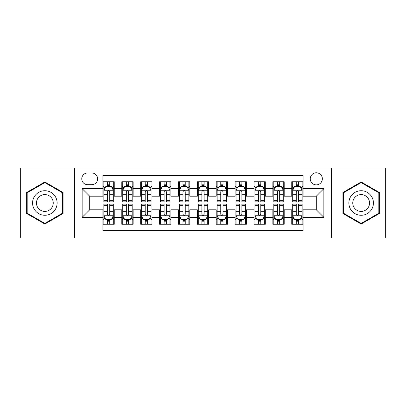 <?xml version="1.0" encoding="UTF-8"?>
<svg xmlns="http://www.w3.org/2000/svg" width="406" height="406" viewBox="0 0 406 406"><rect width="100%" height="100%" fill="white"/><g stroke="black" fill="none" stroke-linecap="round" stroke-linejoin="round"><path stroke-width="0.61" d="M316.304 172.789A6.044 6.044 0 0 0 310.26 178.828A6.044 6.044 0 0 0 316.304 184.872A6.044 6.044 0 0 0 322.344 178.828A6.044 6.044 0 0 0 316.304 172.789M331.408 237.936L385.7 237.936L385.7 168.064L331.408 168.064L331.408 237.936L74.592 237.936L74.592 168.064L20.3 168.064L20.3 237.936L74.592 237.936M303.084 181.756L291.752 181.756L291.752 188.648L284.2 188.648L284.2 196.2L291.752 196.2L291.752 188.648M284.2 188.648L284.2 181.756L272.868 181.756L272.868 188.648L265.316 188.648L265.316 196.2L272.868 196.2L272.868 188.648M265.316 188.648L265.316 181.756L253.989 181.756L253.989 188.648L246.432 188.648L246.432 196.2L253.989 196.2L253.989 188.648M246.432 188.648L246.432 181.756L235.104 181.756L235.104 188.648L227.548 188.648L227.548 196.2L235.104 196.2L235.104 188.648M227.548 188.648L227.548 181.756L216.22 181.756L216.22 188.648L208.664 188.648L208.664 196.2L216.22 196.2L216.22 188.648M208.664 188.648L208.664 181.756L197.336 181.756L197.336 188.648L189.78 188.648L189.78 196.2L197.336 196.2L197.336 188.648M189.78 188.648L189.78 181.756L178.452 181.756L178.452 188.648L170.896 188.648L170.896 196.2L178.452 196.2L178.452 188.648M170.896 188.648L170.896 181.756L159.568 181.756L159.568 188.648L152.011 188.648L152.011 196.2L159.568 196.2L159.568 188.648M152.011 188.648L152.011 181.756L140.684 181.756L140.684 188.648L133.132 188.648L133.132 196.2L140.684 196.2L140.684 188.648M133.132 188.648L133.132 181.756L121.8 181.756L121.8 196.2L114.248 196.2L114.248 181.756L102.916 181.756M102.916 224.244L114.248 224.244L114.248 209.8L121.8 209.8L121.8 224.244L133.132 224.244L133.132 209.8L140.684 209.8L140.684 217.352L133.132 217.352M140.684 217.352L140.684 224.244L152.011 224.244L152.011 209.8L159.568 209.8L159.568 217.352L152.011 217.352M159.568 217.352L159.568 224.244L170.896 224.244L170.896 209.8L178.452 209.8L178.452 217.352L170.896 217.352M178.452 217.352L178.452 224.244L189.78 224.244L189.78 209.8L197.336 209.8L197.336 217.352L189.78 217.352M197.336 217.352L197.336 224.244L208.664 224.244L208.664 209.8L216.22 209.8L216.22 217.352L208.664 217.352M216.22 217.352L216.22 224.244L227.548 224.244L227.548 209.8L235.104 209.8L235.104 217.352L227.548 217.352M235.104 217.352L235.104 224.244L246.432 224.244L246.432 209.8L253.989 209.8L253.989 217.352L246.432 217.352M253.989 217.352L253.989 224.244L265.316 224.244L265.316 209.8L272.868 209.8L272.868 217.352L265.316 217.352M272.868 217.352L272.868 224.244L284.2 224.244L284.2 209.8L291.752 209.8L291.752 217.352L284.2 217.352M87.62 184.684L91.776 184.684A5.851 5.851 0 0 0 97.628 178.828A5.851 5.851 0 0 0 91.776 172.976L87.62 172.976A5.851 5.851 0 0 0 81.768 178.828A5.851 5.851 0 0 0 87.62 184.684M331.408 168.064L74.592 168.064M303.084 188.648L303.084 175.428L102.916 175.428L102.916 196.2L89.696 196.2L89.696 209.8L102.916 209.8L102.916 230.572L303.084 230.572L303.084 209.8L316.304 209.8L316.304 196.2L303.084 196.2L303.084 188.648L323.856 188.648L323.856 217.352L303.084 217.352M102.916 217.352L82.144 217.352L82.144 188.648L102.916 188.648M291.752 217.352L291.752 224.244L303.084 224.244M102.916 186.476L103.86 186.476M107.448 186.476L109.716 186.476M113.304 186.476L114.248 186.476M102.916 196.012L103.86 196.012M107.448 196.012L109.716 196.012M113.304 196.012L114.248 196.012M102.916 209.988L103.86 209.988M107.448 209.988L109.716 209.988M113.304 209.988L114.248 209.988M102.916 219.524L103.86 219.524M107.448 219.524L109.716 219.524M113.304 219.524L114.248 219.524M121.8 196.012L122.744 196.012M126.332 196.012L128.6 196.012M132.189 196.012L133.132 196.012M121.8 186.476L122.744 186.476M126.332 186.476L128.6 186.476M132.189 186.476L133.132 186.476M121.8 209.988L122.744 209.988M126.332 209.988L128.6 209.988M132.189 209.988L133.132 209.988M121.8 219.524L122.744 219.524M126.332 219.524L128.6 219.524M132.189 219.524L133.132 219.524M140.684 209.988L141.628 209.988M145.216 209.988L147.48 209.988M151.068 209.988L152.011 209.988M140.684 219.524L141.628 219.524M145.216 219.524L147.48 219.524M151.068 219.524L152.011 219.524M140.684 186.476L141.628 186.476M145.216 186.476L147.48 186.476M151.068 186.476L152.011 186.476M140.684 196.012L141.628 196.012M145.216 196.012L147.48 196.012M151.068 196.012L152.011 196.012M159.568 209.988L160.512 209.988M164.1 209.988L166.364 209.988M169.952 209.988L170.896 209.988M159.568 219.524L160.512 219.524M164.1 219.524L166.364 219.524M169.952 219.524L170.896 219.524M159.568 186.476L160.512 186.476M164.1 186.476L166.364 186.476M169.952 186.476L170.896 186.476M159.568 196.012L160.512 196.012M164.1 196.012L166.364 196.012M169.952 196.012L170.896 196.012M178.452 209.988L179.396 209.988M182.984 209.988L185.248 209.988M188.836 209.988L189.78 209.988M178.452 219.524L179.396 219.524M182.984 219.524L185.248 219.524M188.836 219.524L189.78 219.524M178.452 186.476L179.396 186.476M182.984 186.476L185.248 186.476M188.836 186.476L189.78 186.476M178.452 196.012L179.396 196.012M182.984 196.012L185.248 196.012M188.836 196.012L189.78 196.012M197.336 209.988L198.28 209.988M201.868 209.988L204.132 209.988M207.72 209.988L208.664 209.988M197.336 219.524L198.28 219.524M201.868 219.524L204.132 219.524M207.72 219.524L208.664 219.524M197.336 186.476L198.28 186.476M201.868 186.476L204.132 186.476M207.72 186.476L208.664 186.476M197.336 196.012L198.28 196.012M201.868 196.012L204.132 196.012M207.72 196.012L208.664 196.012M216.22 209.988L217.164 209.988M220.752 209.988L223.016 209.988M226.604 209.988L227.548 209.988M216.22 219.524L217.164 219.524M220.752 219.524L223.016 219.524M226.604 219.524L227.548 219.524M216.22 186.476L217.164 186.476M220.752 186.476L223.016 186.476M226.604 186.476L227.548 186.476M216.22 196.012L217.164 196.012M220.752 196.012L223.016 196.012M226.604 196.012L227.548 196.012M235.104 209.988L236.048 209.988M239.636 209.988L241.9 209.988M245.488 209.988L246.432 209.988M235.104 219.524L236.048 219.524M239.636 219.524L241.9 219.524M245.488 219.524L246.432 219.524M235.104 186.476L236.048 186.476M239.636 186.476L241.9 186.476M245.488 186.476L246.432 186.476M235.104 196.012L236.048 196.012M239.636 196.012L241.9 196.012M245.488 196.012L246.432 196.012M253.989 209.988L254.932 209.988M258.52 209.988L260.784 209.988M264.372 209.988L265.316 209.988M253.989 219.524L254.932 219.524M258.52 219.524L260.784 219.524M264.372 219.524L265.316 219.524M253.989 186.476L254.932 186.476M258.52 186.476L260.784 186.476M264.372 186.476L265.316 186.476M253.989 196.012L254.932 196.012M258.52 196.012L260.784 196.012M264.372 196.012L265.316 196.012M272.868 209.988L273.811 209.988M277.399 209.988L279.668 209.988M283.256 209.988L284.2 209.988M272.868 219.524L273.811 219.524M277.399 219.524L279.668 219.524M283.256 219.524L284.2 219.524M272.868 186.476L273.811 186.476M277.399 186.476L279.668 186.476M283.256 186.476L284.2 186.476M272.868 196.012L273.811 196.012M277.399 196.012L279.668 196.012M283.256 196.012L284.2 196.012M291.752 209.988L292.696 209.988M296.284 209.988L298.552 209.988M302.14 209.988L303.084 209.988M291.752 219.524L292.696 219.524M296.284 219.524L298.552 219.524M302.14 219.524L303.084 219.524M291.752 186.476L292.696 186.476M296.284 186.476L298.552 186.476M302.14 186.476L303.084 186.476M291.752 196.012L292.696 196.012M296.284 196.012L298.552 196.012M302.14 196.012L303.084 196.012M89.696 196.2L82.144 188.648M89.696 209.8L82.144 217.352M323.856 188.648L316.304 196.2M323.856 217.352L316.304 209.8M44.848 224.041L63.072 213.52L63.072 192.48L44.848 181.959L26.629 192.48L26.629 213.52L44.848 224.041M379.371 192.48L361.152 181.959L342.928 192.48L342.928 213.52L361.152 224.041L379.371 213.52L379.371 192.48M109.716 184.212L107.448 184.212M113.304 200.325L109.716 200.325L109.716 201.868L113.304 201.868L113.304 190.348L111.411 186.572L105.748 186.572L103.86 190.348L103.86 201.868L107.448 201.868L107.448 200.325L103.86 200.325M103.86 190.348L103.86 181.756M113.304 190.348L113.304 181.756M107.448 186.572L107.448 181.756M109.716 181.756L109.716 186.572M109.716 200.325L109.716 191.764C108.96 190.307 108.204 190.307 107.448 191.764L107.448 200.325M107.448 221.788L109.716 221.788M103.86 205.675L107.448 205.675L107.448 204.132L103.86 204.132L103.86 215.652L105.748 219.428L111.411 219.428L113.304 215.652L113.304 204.132L109.716 204.132L109.716 205.675L113.304 205.675M113.304 215.652L113.304 224.244M103.86 215.652L103.86 224.244M109.716 219.428L109.716 224.244M107.448 224.244L107.448 219.428M107.448 205.675L107.448 214.236C108.204 215.693 108.96 215.693 109.716 214.236L109.716 205.675M44.848 190.724A12.276 12.276 0 0 0 32.576 203A12.276 12.276 0 0 0 44.848 215.276A12.276 12.276 0 0 0 57.124 203A12.276 12.276 0 0 0 44.848 190.724M44.848 194.596A8.404 8.404 0 0 0 36.444 203A8.404 8.404 0 0 0 44.848 211.404A8.404 8.404 0 0 0 53.252 203A8.404 8.404 0 0 0 44.848 194.596M62.504 213.196L44.848 223.386L27.192 213.196L27.192 192.804L44.848 182.614L62.504 192.804L62.504 213.196M350.52 196.864A12.276 12.276 0 0 0 355.011 213.632A12.276 12.276 0 0 0 371.779 209.136A12.276 12.276 0 0 0 367.288 192.368A12.276 12.276 0 0 0 350.52 196.864M353.875 198.798A8.404 8.404 0 0 0 356.95 210.278A8.404 8.404 0 0 0 368.43 207.202A8.404 8.404 0 0 0 365.354 195.722A8.404 8.404 0 0 0 353.875 198.798M378.808 192.804L378.808 213.196L361.152 223.386L343.496 213.196L343.496 192.804L361.152 182.614L378.808 192.804M128.6 184.212L126.332 184.212M132.189 200.325L128.6 200.325L128.6 201.868L132.189 201.868L132.189 190.348L130.296 186.572L124.632 186.572L122.744 190.348L122.744 201.868L126.332 201.868L126.332 200.325L122.744 200.325M122.744 190.348L122.744 181.756M132.189 190.348L132.189 181.756M126.332 186.572L126.332 181.756M128.6 181.756L128.6 186.572M128.6 200.325L128.6 191.764C127.844 190.307 127.088 190.307 126.332 191.764L126.332 200.325M147.48 184.212L145.216 184.212M151.068 200.325L147.48 200.325L147.48 201.868L151.068 201.868L151.068 190.348L149.18 186.572L143.516 186.572L141.628 190.348L141.628 201.868L145.216 201.868L145.216 200.325L141.628 200.325M141.628 190.348L141.628 181.756M151.068 190.348L151.068 181.756M145.216 186.572L145.216 181.756M147.48 181.756L147.48 186.572M147.48 200.325L147.48 191.764C146.728 190.307 145.972 190.307 145.216 191.764L145.216 200.325M166.364 184.212L164.1 184.212M169.952 200.325L166.364 200.325L166.364 201.868L169.952 201.868L169.952 190.348L168.064 186.572L162.4 186.572L160.512 190.348L160.512 201.868L164.1 201.868L164.1 200.325L160.512 200.325M160.512 190.348L160.512 181.756M169.952 190.348L169.952 181.756M164.1 186.572L164.1 181.756M166.364 181.756L166.364 186.572M166.364 200.325L166.364 191.764C165.612 190.307 164.856 190.307 164.1 191.764L164.1 200.325M185.248 184.212L182.984 184.212M188.836 200.325L185.248 200.325L185.248 201.868L188.836 201.868L188.836 190.348L186.948 186.572L181.284 186.572L179.396 190.348L179.396 201.868L182.984 201.868L182.984 200.325L179.396 200.325M179.396 190.348L179.396 181.756M188.836 190.348L188.836 181.756M182.984 186.572L182.984 181.756M185.248 181.756L185.248 186.572M185.248 200.325L185.248 191.764C184.497 190.307 183.74 190.307 182.984 191.764L182.984 200.325M126.332 221.788L128.6 221.788M122.744 205.675L126.332 205.675L126.332 204.132L122.744 204.132L122.744 215.652L124.632 219.428L130.296 219.428L132.189 215.652L132.189 204.132L128.6 204.132L128.6 205.675L132.189 205.675M132.189 215.652L132.189 224.244M122.744 215.652L122.744 224.244M128.6 219.428L128.6 224.244M126.332 224.244L126.332 219.428M126.332 205.675L126.332 214.236C127.088 215.693 127.839 215.693 128.6 214.236L128.6 205.675M145.216 221.788L147.48 221.788M141.628 205.675L145.216 205.675L145.216 204.132L141.628 204.132L141.628 215.652L143.516 219.428L149.18 219.428L151.068 215.652L151.068 204.132L147.48 204.132L147.48 205.675L151.068 205.675M151.068 215.652L151.068 224.244M141.628 215.652L141.628 224.244M147.48 219.428L147.48 224.244M145.216 224.244L145.216 219.428M145.216 205.675L145.216 214.236C145.972 215.693 146.723 215.693 147.48 214.236L147.48 205.675M164.1 221.788L166.364 221.788M160.512 205.675L164.1 205.675L164.1 204.132L160.512 204.132L160.512 215.652L162.4 219.428L168.064 219.428L169.952 215.652L169.952 204.132L166.364 204.132L166.364 205.675L169.952 205.675M169.952 215.652L169.952 224.244M160.512 215.652L160.512 224.244M166.364 219.428L166.364 224.244M164.1 224.244L164.1 219.428M164.1 205.675L164.1 214.236C164.856 215.693 165.607 215.693 166.364 214.236L166.364 205.675M182.984 221.788L185.248 221.788M179.396 205.675L182.984 205.675L182.984 204.132L179.396 204.132L179.396 215.652L181.284 219.428L186.948 219.428L188.836 215.652L188.836 204.132L185.248 204.132L185.248 205.675L188.836 205.675M188.836 215.652L188.836 224.244M179.396 215.652L179.396 224.244M185.248 219.428L185.248 224.244M182.984 224.244L182.984 219.428M182.984 205.675L182.984 214.236C183.735 215.693 184.491 215.693 185.248 214.236L185.248 205.675M204.132 184.212L201.868 184.212M207.72 200.325L204.132 200.325L204.132 201.868L207.72 201.868L207.72 190.348L205.832 186.572L200.168 186.572L198.28 190.348L198.28 201.868L201.868 201.868L201.868 200.325L198.28 200.325M198.28 190.348L198.28 181.756M207.72 190.348L207.72 181.756M201.868 186.572L201.868 181.756M204.132 181.756L204.132 186.572M204.132 200.325L204.132 191.764C203.381 190.307 202.624 190.307 201.868 191.764L201.868 200.325M201.868 221.788L204.132 221.788M198.28 205.675L201.868 205.675L201.868 204.132L198.28 204.132L198.28 215.652L200.168 219.428L205.832 219.428L207.72 215.652L207.72 204.132L204.132 204.132L204.132 205.675L207.72 205.675M207.72 215.652L207.72 224.244M198.28 215.652L198.28 224.244M204.132 219.428L204.132 224.244M201.868 224.244L201.868 219.428M201.868 205.675L201.868 214.236C202.619 215.693 203.376 215.693 204.132 214.236L204.132 205.675M223.016 184.212L220.752 184.212M226.604 200.325L223.016 200.325L223.016 201.868L226.604 201.868L226.604 190.348L224.716 186.572L219.052 186.572L217.164 190.348L217.164 201.868L220.752 201.868L220.752 200.325L217.164 200.325M217.164 190.348L217.164 181.756M226.604 190.348L226.604 181.756M220.752 186.572L220.752 181.756M223.016 181.756L223.016 186.572M223.016 200.325L223.016 191.764C222.265 190.307 221.509 190.307 220.752 191.764L220.752 200.325M220.752 221.788L223.016 221.788M217.164 205.675L220.752 205.675L220.752 204.132L217.164 204.132L217.164 215.652L219.052 219.428L224.716 219.428L226.604 215.652L226.604 204.132L223.016 204.132L223.016 205.675L226.604 205.675M226.604 215.652L226.604 224.244M217.164 215.652L217.164 224.244M223.016 219.428L223.016 224.244M220.752 224.244L220.752 219.428M220.752 205.675L220.752 214.236C221.503 215.693 222.26 215.693 223.016 214.236L223.016 205.675M241.9 184.212L239.636 184.212M245.488 200.325L241.9 200.325L241.9 201.868L245.488 201.868L245.488 190.348L243.6 186.572L237.936 186.572L236.048 190.348L236.048 201.868L239.636 201.868L239.636 200.325L236.048 200.325M236.048 190.348L236.048 181.756M245.488 190.348L245.488 181.756M239.636 186.572L239.636 181.756M241.9 181.756L241.9 186.572M241.9 200.325L241.9 191.764C241.144 190.307 240.393 190.307 239.636 191.764L239.636 200.325M239.636 221.788L241.9 221.788M236.048 205.675L239.636 205.675L239.636 204.132L236.048 204.132L236.048 215.652L237.936 219.428L243.6 219.428L245.488 215.652L245.488 204.132L241.9 204.132L241.9 205.675L245.488 205.675M245.488 215.652L245.488 224.244M236.048 215.652L236.048 224.244M241.9 219.428L241.9 224.244M239.636 224.244L239.636 219.428M239.636 205.675L239.636 214.236C240.388 215.693 241.144 215.693 241.9 214.236L241.9 205.675M260.784 184.212L258.52 184.212M264.372 200.325L260.784 200.325L260.784 201.868L264.372 201.868L264.372 190.348L262.484 186.572L256.82 186.572L254.932 190.348L254.932 201.868L258.52 201.868L258.52 200.325L254.932 200.325M254.932 190.348L254.932 181.756M264.372 190.348L264.372 181.756M258.52 186.572L258.52 181.756M260.784 181.756L260.784 186.572M260.784 200.325L260.784 191.764C260.028 190.307 259.277 190.307 258.52 191.764L258.52 200.325M258.52 221.788L260.784 221.788M254.932 205.675L258.52 205.675L258.52 204.132L254.932 204.132L254.932 215.652L256.82 219.428L262.484 219.428L264.372 215.652L264.372 204.132L260.784 204.132L260.784 205.675L264.372 205.675M264.372 215.652L264.372 224.244M254.932 215.652L254.932 224.244M260.784 219.428L260.784 224.244M258.52 224.244L258.52 219.428M258.52 205.675L258.52 214.236C259.272 215.693 260.028 215.693 260.784 214.236L260.784 205.675M279.668 184.212L277.399 184.212M283.256 200.325L279.668 200.325L279.668 201.868L283.256 201.868L283.256 190.348L281.368 186.572L275.704 186.572L273.811 190.348L273.811 201.868L277.399 201.868L277.399 200.325L273.811 200.325M273.811 190.348L273.811 181.756M283.256 190.348L283.256 181.756M277.399 186.572L277.399 181.756M279.668 181.756L279.668 186.572M279.668 200.325L279.668 191.764C278.912 190.307 278.161 190.307 277.399 191.764L277.399 200.325M277.399 221.788L279.668 221.788M273.811 205.675L277.399 205.675L277.399 204.132L273.811 204.132L273.811 215.652L275.704 219.428L281.368 219.428L283.256 215.652L283.256 204.132L279.668 204.132L279.668 205.675L283.256 205.675M283.256 215.652L283.256 224.244M273.811 215.652L273.811 224.244M279.668 219.428L279.668 224.244M277.399 224.244L277.399 219.428M277.399 205.675L277.399 214.236C278.156 215.693 278.912 215.693 279.668 214.236L279.668 205.675M298.552 184.212L296.284 184.212M302.14 200.325L298.552 200.325L298.552 201.868L302.14 201.868L302.14 190.348L300.252 186.572L294.589 186.572L292.696 190.348L292.696 201.868L296.284 201.868L296.284 200.325L292.696 200.325M292.696 190.348L292.696 181.756M302.14 190.348L302.14 181.756M296.284 186.572L296.284 181.756M298.552 181.756L298.552 186.572M298.552 200.325L298.552 191.764C297.796 190.307 297.04 190.307 296.284 191.764L296.284 200.325M296.284 221.788L298.552 221.788M292.696 205.675L296.284 205.675L296.284 204.132L292.696 204.132L292.696 215.652L294.589 219.428L300.252 219.428L302.14 215.652L302.14 204.132L298.552 204.132L298.552 205.675L302.14 205.675M302.14 215.652L302.14 224.244M292.696 215.652L292.696 224.244M298.552 219.428L298.552 224.244M296.284 224.244L296.284 219.428M296.284 205.675L296.284 214.236C297.04 215.693 297.796 215.693 298.552 214.236L298.552 205.675M121.8 217.352L114.248 217.352M121.8 188.648L114.248 188.648M113.254 190.252L103.906 190.252M103.86 187.613L105.23 187.613M111.934 187.613L113.304 187.613M107.448 194.723L103.86 194.723M113.304 194.723L109.716 194.723M109.716 185.41L107.448 185.41M103.906 215.748L113.254 215.748M113.304 218.387L111.934 218.387M105.23 218.387L103.86 218.387M109.716 211.277L113.304 211.277M103.86 211.277L107.448 211.277M107.448 220.59L109.716 220.59M132.138 190.252L122.79 190.252M122.744 187.613L124.114 187.613M130.818 187.613L132.189 187.613M126.332 194.723L122.744 194.723M132.189 194.723L128.6 194.723M128.6 185.41L126.332 185.41M151.022 190.252L141.674 190.252M141.628 187.613L142.998 187.613M149.702 187.613L151.068 187.613M145.216 194.723L141.628 194.723M151.068 194.723L147.48 194.723M147.48 185.41L145.216 185.41M169.906 190.252L160.558 190.252M160.512 187.613L161.882 187.613M168.586 187.613L169.952 187.613M164.1 194.723L160.512 194.723M169.952 194.723L166.364 194.723M166.364 185.41L164.1 185.41M188.79 190.252L179.442 190.252M179.396 187.613L180.766 187.613M187.47 187.613L188.836 187.613M182.984 194.723L179.396 194.723M188.836 194.723L185.248 194.723M185.248 185.41L182.984 185.41M122.79 215.748L132.138 215.748M132.189 218.387L130.818 218.387M124.114 218.387L122.744 218.387M128.6 211.277L132.189 211.277M122.744 211.277L126.332 211.277M126.332 220.59L128.6 220.59M141.674 215.748L151.022 215.748M151.068 218.387L149.702 218.387M142.998 218.387L141.628 218.387M147.48 211.277L151.068 211.277M141.628 211.277L145.216 211.277M145.216 220.59L147.48 220.59M160.558 215.748L169.906 215.748M169.952 218.387L168.586 218.387M161.882 218.387L160.512 218.387M166.364 211.277L169.952 211.277M160.512 211.277L164.1 211.277M164.1 220.59L166.364 220.59M179.442 215.748L188.79 215.748M188.836 218.387L187.47 218.387M180.766 218.387L179.396 218.387M185.248 211.277L188.836 211.277M179.396 211.277L182.984 211.277M182.984 220.59L185.248 220.59M207.674 190.252L198.326 190.252M198.28 187.613L199.645 187.613M206.355 187.613L207.72 187.613M201.868 194.723L198.28 194.723M207.72 194.723L204.132 194.723M204.132 185.41L201.868 185.41M198.326 215.748L207.674 215.748M207.72 218.387L206.355 218.387M199.645 218.387L198.28 218.387M204.132 211.277L207.72 211.277M198.28 211.277L201.868 211.277M201.868 220.59L204.132 220.59M226.558 190.252L217.21 190.252M217.164 187.613L218.529 187.613M225.234 187.613L226.604 187.613M220.752 194.723L217.164 194.723M226.604 194.723L223.016 194.723M223.016 185.41L220.752 185.41M217.21 215.748L226.558 215.748M226.604 218.387L225.234 218.387M218.529 218.387L217.164 218.387M223.016 211.277L226.604 211.277M217.164 211.277L220.752 211.277M220.752 220.59L223.016 220.59M245.442 190.252L236.094 190.252M236.048 187.613L237.414 187.613M244.118 187.613L245.488 187.613M239.636 194.723L236.048 194.723M245.488 194.723L241.9 194.723M241.9 185.41L239.636 185.41M236.094 215.748L245.442 215.748M245.488 218.387L244.118 218.387M237.414 218.387L236.048 218.387M241.9 211.277L245.488 211.277M236.048 211.277L239.636 211.277M239.636 220.59L241.9 220.59M264.326 190.252L254.978 190.252M254.932 187.613L256.298 187.613M263.002 187.613L264.372 187.613M258.52 194.723L254.932 194.723M264.372 194.723L260.784 194.723M260.784 185.41L258.52 185.41M254.978 215.748L264.326 215.748M264.372 218.387L263.002 218.387M256.298 218.387L254.932 218.387M260.784 211.277L264.372 211.277M254.932 211.277L258.52 211.277M258.52 220.59L260.784 220.59M283.21 190.252L273.862 190.252M273.811 187.613L275.182 187.613M281.886 187.613L283.256 187.613M277.399 194.723L273.811 194.723M283.256 194.723L279.668 194.723M279.668 185.41L277.399 185.41M273.862 215.748L283.21 215.748M283.256 218.387L281.886 218.387M275.182 218.387L273.811 218.387M279.668 211.277L283.256 211.277M273.811 211.277L277.399 211.277M277.399 220.59L279.668 220.59M302.094 190.252L292.746 190.252M292.696 187.613L294.066 187.613M300.77 187.613L302.14 187.613M296.284 194.723L292.696 194.723M302.14 194.723L298.552 194.723M298.552 185.41L296.284 185.41M292.746 215.748L302.094 215.748M302.14 218.387L300.77 218.387M294.066 218.387L292.696 218.387M298.552 211.277L302.14 211.277M292.696 211.277L296.284 211.277M296.284 220.59L298.552 220.59"/></g></svg>
